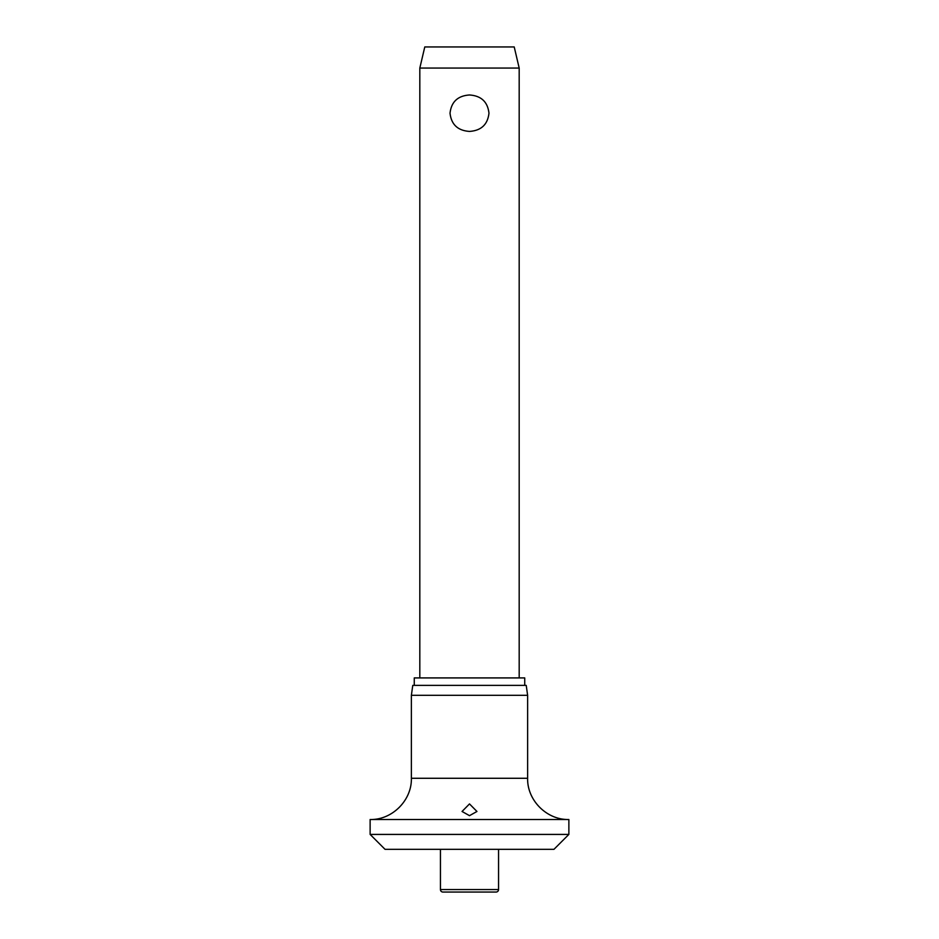 <?xml version="1.0" encoding="UTF-8"?>
<svg xmlns="http://www.w3.org/2000/svg" width="939" height="939" viewBox="0 0 939 939"><rect width="100%" height="100%" fill="white"/><g stroke="black" fill="none" stroke-linecap="round" stroke-linejoin="round"><path stroke-width="1.41" d="M370.13 834.419L568.87 834.419L553.963 849.326L385.037 849.326L370.13 834.419L370.13 819.512L568.87 819.512C546.827 820.076 527.061 800.31 527.624 778.278L411.376 778.278C411.939 800.31 392.173 820.076 370.13 819.512M469.5 815.662L462.047 811.472L469.5 803.925L476.953 811.472L469.5 815.662M411.376 695.306L412.773 685.376L526.227 685.376L527.624 695.306L411.376 695.306L411.376 778.278M524.737 685.376L524.737 677.923L414.263 677.923L414.263 685.376M498.562 889.562A2.488 2.488 0 0 1 496.085 892.05L442.915 892.05A2.488 2.488 0 0 1 440.438 889.562L498.562 889.562L498.562 849.326M419.815 68.066L424.78 46.95L514.22 46.95L519.185 68.066L419.815 68.066L419.815 677.923M469.5 131.413C457.809 130.615 451.319 124.547 450.027 113.196C451.319 101.846 457.809 95.778 469.5 94.98C481.191 95.778 487.681 101.846 488.973 113.196C487.681 124.547 481.191 130.615 469.5 131.413M440.438 849.326L440.438 889.562M519.185 68.066L519.185 677.923M527.624 778.278L527.624 695.306M568.87 834.419L568.87 819.512"/></g></svg>

